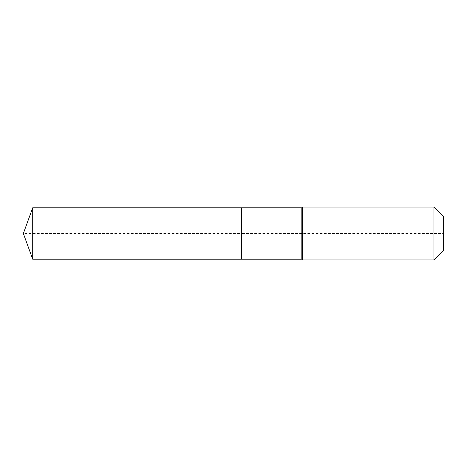 <?xml version="1.0" encoding="UTF-8"?>
<svg xmlns="http://www.w3.org/2000/svg" width="467" height="467" viewBox="0 0 467 467"><rect width="100%" height="100%" fill="white"/><g stroke="black" fill="none" stroke-linecap="round" stroke-linejoin="round"><path stroke-width="0.35" stroke-dasharray="2.33 1.75" d="M32.713 207.78L32.713 259.22M443.65 216.746L443.65 250.254L443.65 233.5L241.392 233.5L241.392 259.22L241.392 207.78L241.392 259.22L241.392 233.5L23.35 233.5M433.948 207.05L433.948 259.95M302.569 207.05L302.569 233.5M301.834 207.78L301.834 259.22"/><path stroke-width="0.7" d="M23.35 233.5L32.713 207.78L301.834 207.78L302.569 207.05L433.948 207.05L443.65 216.746L443.65 250.254L433.948 259.95L302.569 259.95L301.834 259.22L32.713 259.22L23.35 233.5L32.713 259.22L32.713 207.78M443.65 250.254L433.948 259.95L302.569 259.95L301.834 259.22L241.392 259.22L241.392 207.78L241.392 259.22L32.713 259.22M301.834 259.22L301.834 207.78M302.569 259.95L302.569 207.05M433.948 259.95L433.948 207.05"/></g></svg>
